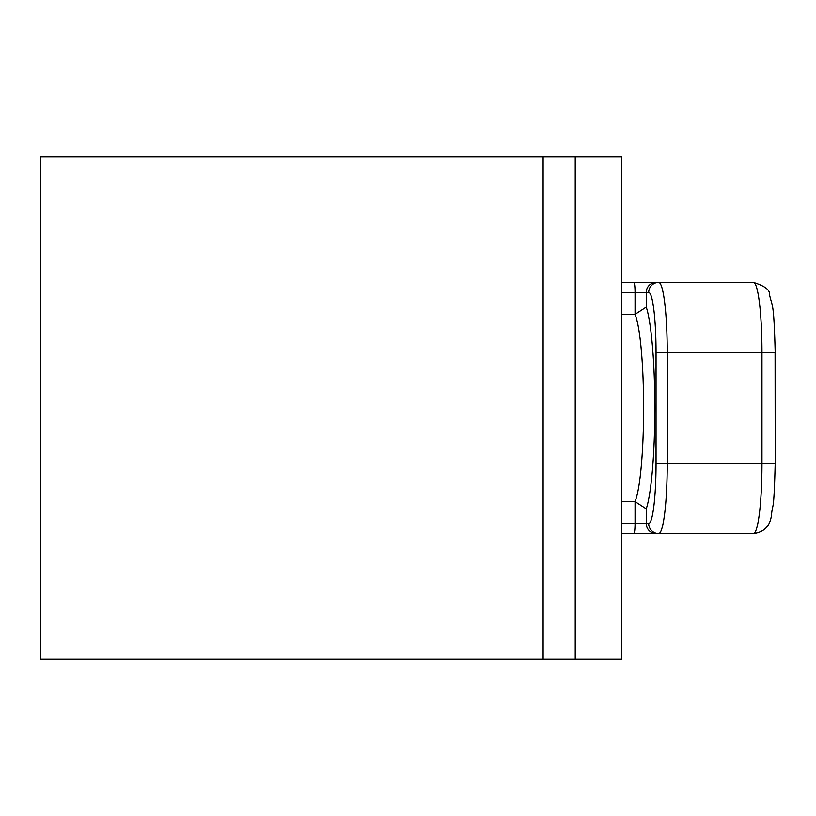 <?xml version="1.0" encoding="UTF-8"?>
<svg xmlns="http://www.w3.org/2000/svg" width="816" height="816" viewBox="0 0 816 816"><rect width="100%" height="100%" fill="white"/><g stroke="black" fill="none" stroke-linecap="round" stroke-linejoin="round"><path stroke-width="1.22" d="M621.69 314.405L635.052 314.405L646.252 307.132A107.498 13.097 90 0 1 654.82 408A107.498 13.097 90 0 1 646.252 508.868L646.252 523.535L648.7 523.535A60.282 7.344 -90 0 0 656.044 463.253L656.044 352.747A60.282 7.344 -90 0 0 648.7 292.465L646.252 292.465L646.252 307.132M575.219 156.845L621.69 156.845L621.69 659.155L40.8 659.155L40.8 156.845L575.219 156.845L575.219 659.155M543.109 156.845L543.109 659.155M621.69 533.582L633.828 533.582A10.047 1.224 -90 0 0 635.052 523.535L635.052 501.595L646.252 508.868M629.666 533.582L647.312 533.582M656.044 463.253L667.243 463.253A70.319 8.568 90 0 1 658.665 533.582L753.392 533.582A70.319 8.568 -90 0 0 761.971 463.253L761.971 352.747A70.319 8.568 -90 0 0 753.392 282.418C764.806 285.957 770.171 290.037 769.498 294.668C772.405 307.928 773.823 300.288 775.2 352.747L667.243 352.747L667.243 463.253L775.2 463.253L775.088 352.747M648.7 523.535A10.047 9.976 90 0 0 658.665 533.582L633.828 533.582M621.69 282.418L753.392 282.418M637.051 282.418L658.665 282.418A70.319 8.568 90 0 1 667.243 352.747L656.044 352.747M647.312 282.418L633.828 282.418A10.047 1.224 -90 0 1 635.052 292.465L646.252 292.465A10.047 9.976 90 0 1 656.217 282.418M621.69 501.595L635.052 501.595A97.451 11.873 -90 0 0 643.62 408A97.451 11.873 -90 0 0 635.052 314.405L635.052 292.465L621.69 292.465M621.69 523.535L646.252 523.535A10.047 9.976 90 0 0 656.217 533.582M648.7 292.465A10.047 9.976 -90 0 1 658.665 282.418M775.088 463.253L775.2 463.253C773.894 513.958 772.834 502.166 771.61 513.743C770.661 525.504 764.592 532.114 753.392 533.582"/></g></svg>
